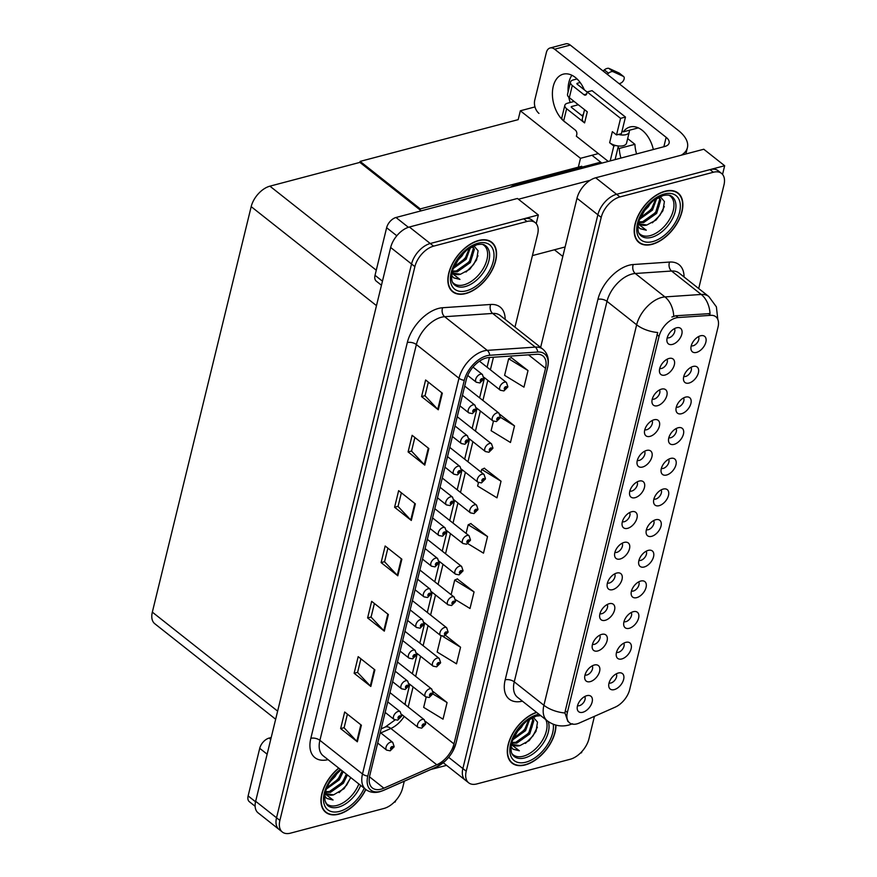<?xml version="1.0" encoding="UTF-8"?>
<svg xmlns="http://www.w3.org/2000/svg" width="877" height="877" viewBox="0 0 877 877"><rect width="100%" height="100%" fill="white"/><g stroke="black" fill="none" stroke-linecap="round" stroke-linejoin="round"><path stroke-width="1.32" d="M646.415 529.697A5.909 3.464 128.3 0 0 648.289 529.708A5.909 3.464 128.3 0 0 653.014 525.729A5.909 3.464 128.3 0 0 653.617 520.576M651.655 536.329A9.855 5.777 128.3 0 0 660.765 526.989A9.855 5.777 128.3 0 0 657.213 519.513A9.855 5.777 128.3 0 0 655.711 519.732A9.855 5.777 128.3 0 0 646.206 533.446A9.855 5.777 128.3 0 0 651.655 536.329M653.891 499.035A5.909 3.464 128.3 0 0 655.766 499.057A5.909 3.464 128.3 0 0 660.48 495.077A5.909 3.464 128.3 0 0 661.094 489.925M659.131 505.678A9.855 5.777 128.3 0 0 668.23 496.338A9.855 5.777 128.3 0 0 664.689 488.851A9.855 5.777 128.3 0 0 663.176 489.081A9.855 5.777 128.3 0 0 653.683 502.784A9.855 5.777 128.3 0 0 659.131 505.678M661.368 468.384A5.909 3.464 128.3 0 0 663.242 468.406A5.909 3.464 128.3 0 0 667.956 464.426A5.909 3.464 128.3 0 0 668.57 459.274M666.608 475.016A9.855 5.777 128.3 0 0 675.707 465.676A9.855 5.777 128.3 0 0 672.166 458.2A9.855 5.777 128.3 0 0 670.653 458.419A9.855 5.777 128.3 0 0 661.159 472.133A9.855 5.777 128.3 0 0 666.608 475.016M592.479 644.332A5.909 3.464 128.3 0 0 594.354 644.343A5.909 3.464 128.3 0 0 599.079 640.363A5.909 3.464 128.3 0 0 599.682 635.211M597.73 650.964A9.855 5.777 128.3 0 0 606.829 641.624A9.855 5.777 128.3 0 0 603.288 634.148A9.855 5.777 128.3 0 0 601.775 634.367A9.855 5.777 128.3 0 0 592.271 648.07A9.855 5.777 128.3 0 0 597.73 650.964M614.909 552.357A5.909 3.464 128.3 0 0 616.783 552.378A5.909 3.464 128.3 0 0 621.497 548.399A5.909 3.464 128.3 0 0 622.1 543.247M620.149 559A9.855 5.777 128.3 0 0 629.247 549.66A9.855 5.777 128.3 0 0 625.707 542.172A9.855 5.777 128.3 0 0 624.194 542.403A9.855 5.777 128.3 0 0 614.689 556.106A9.855 5.777 128.3 0 0 620.149 559M609.055 682.975A5.909 3.464 128.3 0 0 610.929 682.997A5.909 3.464 128.3 0 0 615.643 679.017A5.909 3.464 128.3 0 0 616.257 673.854M614.295 689.607A9.855 5.777 128.3 0 0 623.394 680.267A9.855 5.777 128.3 0 0 619.853 672.791A9.855 5.777 128.3 0 0 618.34 673.01A9.855 5.777 128.3 0 0 608.846 686.724A9.855 5.777 128.3 0 0 614.295 689.607M607.432 583.019A5.909 3.464 128.3 0 0 609.307 583.03A5.909 3.464 128.3 0 0 614.021 579.05A5.909 3.464 128.3 0 0 614.634 573.898M612.672 589.651A9.855 5.777 128.3 0 0 621.771 580.311A9.855 5.777 128.3 0 0 618.23 572.834A9.855 5.777 128.3 0 0 616.717 573.054A9.855 5.777 128.3 0 0 607.224 586.768A9.855 5.777 128.3 0 0 612.672 589.651M585.014 674.983A5.909 3.464 128.3 0 0 586.888 675.005A5.909 3.464 128.3 0 0 591.602 671.026A5.909 3.464 128.3 0 0 592.216 665.873M590.254 681.626A9.855 5.777 128.3 0 0 599.353 672.275A9.855 5.777 128.3 0 0 595.812 664.799A9.855 5.777 128.3 0 0 594.299 665.018A9.855 5.777 128.3 0 0 584.806 678.732A9.855 5.777 128.3 0 0 590.254 681.626M683.786 376.419A5.909 3.464 128.3 0 0 685.661 376.43A5.909 3.464 128.3 0 0 690.374 372.451A5.909 3.464 128.3 0 0 690.988 367.299M689.026 383.052A9.855 5.777 128.3 0 0 698.125 373.712A9.855 5.777 128.3 0 0 694.584 366.235A9.855 5.777 128.3 0 0 693.071 366.454A9.855 5.777 128.3 0 0 683.578 380.169A9.855 5.777 128.3 0 0 689.026 383.052M644.792 429.741A5.909 3.464 128.3 0 0 646.667 429.752A5.909 3.464 128.3 0 0 651.392 425.773A5.909 3.464 128.3 0 0 651.995 420.62M650.032 436.373A9.855 5.777 128.3 0 0 659.142 427.033A9.855 5.777 128.3 0 0 655.59 419.557A9.855 5.777 128.3 0 0 654.089 419.776A9.855 5.777 128.3 0 0 644.584 433.49A9.855 5.777 128.3 0 0 650.032 436.373M623.996 621.661A5.909 3.464 128.3 0 0 625.871 621.683A5.909 3.464 128.3 0 0 630.596 617.704A5.909 3.464 128.3 0 0 631.199 612.552M629.237 628.305A9.855 5.777 128.3 0 0 638.346 618.965A9.855 5.777 128.3 0 0 634.795 611.477A9.855 5.777 128.3 0 0 633.282 611.697A9.855 5.777 128.3 0 0 623.788 625.411A9.855 5.777 128.3 0 0 629.237 628.305M659.745 368.428A5.909 3.464 128.3 0 0 661.62 368.439A5.909 3.464 128.3 0 0 666.334 364.459A5.909 3.464 128.3 0 0 666.948 359.307M664.985 375.06A9.855 5.777 128.3 0 0 674.084 365.72A9.855 5.777 128.3 0 0 670.543 358.244A9.855 5.777 128.3 0 0 669.03 358.463A9.855 5.777 128.3 0 0 659.537 372.177A9.855 5.777 128.3 0 0 664.985 375.06M599.956 613.67A5.909 3.464 128.3 0 0 601.83 613.692A5.909 3.464 128.3 0 0 606.555 609.712A5.909 3.464 128.3 0 0 607.158 604.56M605.196 620.313A9.855 5.777 128.3 0 0 614.295 610.973A9.855 5.777 128.3 0 0 610.754 603.486A9.855 5.777 128.3 0 0 609.241 603.705A9.855 5.777 128.3 0 0 599.747 617.419A9.855 5.777 128.3 0 0 605.196 620.313M637.327 460.392A5.909 3.464 128.3 0 0 639.201 460.414A5.909 3.464 128.3 0 0 643.915 456.435A5.909 3.464 128.3 0 0 644.529 451.282M642.567 467.035A9.855 5.777 128.3 0 0 651.666 457.695A9.855 5.777 128.3 0 0 648.125 450.208A9.855 5.777 128.3 0 0 646.612 450.427A9.855 5.777 128.3 0 0 637.119 464.141A9.855 5.777 128.3 0 0 642.567 467.035M616.52 652.313A5.909 3.464 128.3 0 0 618.395 652.335A5.909 3.464 128.3 0 0 623.119 648.355A5.909 3.464 128.3 0 0 623.722 643.203M621.771 658.956A9.855 5.777 128.3 0 0 630.87 649.616A9.855 5.777 128.3 0 0 627.329 642.128A9.855 5.777 128.3 0 0 625.816 642.359A9.855 5.777 128.3 0 0 616.312 656.062A9.855 5.777 128.3 0 0 621.771 658.956M622.374 521.705A5.909 3.464 128.3 0 0 624.249 521.727A5.909 3.464 128.3 0 0 628.973 517.748A5.909 3.464 128.3 0 0 629.576 512.596M627.614 528.338A9.855 5.777 128.3 0 0 636.724 518.998A9.855 5.777 128.3 0 0 633.172 511.521A9.855 5.777 128.3 0 0 631.659 511.74A9.855 5.777 128.3 0 0 622.166 525.455A9.855 5.777 128.3 0 0 627.614 528.338M638.949 560.348A5.909 3.464 128.3 0 0 640.824 560.37A5.909 3.464 128.3 0 0 645.538 556.391A5.909 3.464 128.3 0 0 646.152 551.238M644.189 566.991A9.855 5.777 128.3 0 0 653.288 557.651A9.855 5.777 128.3 0 0 649.747 550.164A9.855 5.777 128.3 0 0 648.235 550.383A9.855 5.777 128.3 0 0 638.741 564.097A9.855 5.777 128.3 0 0 644.189 566.991M629.85 491.043A5.909 3.464 128.3 0 0 631.725 491.065A5.909 3.464 128.3 0 0 636.439 487.086A5.909 3.464 128.3 0 0 637.053 481.933M635.091 497.687A9.855 5.777 128.3 0 0 644.189 488.346A9.855 5.777 128.3 0 0 640.648 480.859A9.855 5.777 128.3 0 0 639.136 481.089A9.855 5.777 128.3 0 0 629.642 494.792A9.855 5.777 128.3 0 0 635.091 497.687M652.269 399.079A5.909 3.464 128.3 0 0 654.143 399.101A5.909 3.464 128.3 0 0 658.857 395.121A5.909 3.464 128.3 0 0 659.471 389.969M657.509 405.722A9.855 5.777 128.3 0 0 666.608 396.382A9.855 5.777 128.3 0 0 663.067 388.895A9.855 5.777 128.3 0 0 661.554 389.114A9.855 5.777 128.3 0 0 652.06 402.828A9.855 5.777 128.3 0 0 657.509 405.722M631.473 591.01A5.909 3.464 128.3 0 0 633.347 591.021A5.909 3.464 128.3 0 0 638.061 587.042A5.909 3.464 128.3 0 0 638.675 581.889M636.713 597.643A9.855 5.777 128.3 0 0 645.812 588.303A9.855 5.777 128.3 0 0 642.271 580.826A9.855 5.777 128.3 0 0 640.758 581.045A9.855 5.777 128.3 0 0 631.265 594.749A9.855 5.777 128.3 0 0 636.713 597.643M667.211 337.766A5.909 3.464 128.3 0 0 669.085 337.788A5.909 3.464 128.3 0 0 673.81 333.808A5.909 3.464 128.3 0 0 674.413 328.656M672.462 344.409A9.855 5.777 128.3 0 0 681.561 335.069A9.855 5.777 128.3 0 0 678.02 327.581A9.855 5.777 128.3 0 0 676.507 327.812A9.855 5.777 128.3 0 0 667.002 341.515A9.855 5.777 128.3 0 0 672.462 344.409M668.833 437.722A5.909 3.464 128.3 0 0 670.708 437.744A5.909 3.464 128.3 0 0 675.433 433.764A5.909 3.464 128.3 0 0 676.035 428.612M674.073 444.365A9.855 5.777 128.3 0 0 683.183 435.025A9.855 5.777 128.3 0 0 679.631 427.537A9.855 5.777 128.3 0 0 678.129 427.768A9.855 5.777 128.3 0 0 668.625 441.471A9.855 5.777 128.3 0 0 674.073 444.365M676.31 407.071A5.909 3.464 128.3 0 0 678.184 407.092A5.909 3.464 128.3 0 0 682.909 403.113A5.909 3.464 128.3 0 0 683.512 397.961M681.55 413.714A9.855 5.777 128.3 0 0 690.648 404.374A9.855 5.777 128.3 0 0 687.108 396.886A9.855 5.777 128.3 0 0 685.595 397.106A9.855 5.777 128.3 0 0 676.101 410.82A9.855 5.777 128.3 0 0 681.55 413.714M577.537 705.634A5.909 3.464 128.3 0 0 579.412 705.656A5.909 3.464 128.3 0 0 584.137 701.677A5.909 3.464 128.3 0 0 584.74 696.524M582.777 712.277A9.855 5.777 128.3 0 0 591.876 702.937A9.855 5.777 128.3 0 0 588.335 695.45A9.855 5.777 128.3 0 0 586.823 695.68A9.855 5.777 128.3 0 0 577.329 709.383A9.855 5.777 128.3 0 0 582.777 712.277M691.251 345.757A5.909 3.464 128.3 0 0 693.126 345.779A5.909 3.464 128.3 0 0 697.851 341.8A5.909 3.464 128.3 0 0 698.454 336.647M696.502 352.401A9.855 5.777 128.3 0 0 705.601 343.06A9.855 5.777 128.3 0 0 702.06 335.573A9.855 5.777 128.3 0 0 700.548 335.792A9.855 5.777 128.3 0 0 691.043 349.506A9.855 5.777 128.3 0 0 696.502 352.401M576.934 723.865A17.737 10.403 128.3 0 0 579.28 723.032L615.183 707.158A17.737 10.403 128.3 0 0 629.675 689.563L718.022 327.165A17.737 10.403 128.3 0 0 715.818 316.729A17.737 10.403 128.3 0 0 710.699 315.336L678.129 317.551A17.737 10.403 128.3 0 0 659.044 336.351L567.375 712.409A17.737 10.403 128.3 0 0 569.579 722.845A17.737 10.403 128.3 0 0 576.934 723.865M510.326 187.294A19.711 11.554 -51.7 0 1 516.367 184.466L600.723 162.179M580.464 753.036L581.572 752.74L581.846 751.6M722.549 174.413L724.665 165.742L616.586 194.288A19.711 11.554 128.3 0 0 597.873 214.766L462.87 768.57A19.711 11.554 128.3 0 0 465.314 780.157A19.711 11.554 128.3 0 1 462.87 768.57L597.873 214.766A19.711 11.554 128.3 0 1 616.586 194.288L709.997 169.623A19.711 11.554 128.3 0 1 718.164 170.752L721.508 173.394A19.711 11.554 128.3 0 0 713.33 172.254L619.929 196.93A19.711 11.554 128.3 0 0 601.205 217.408L466.213 771.201A19.711 11.554 128.3 0 0 468.658 782.799A19.711 11.554 128.3 0 0 476.836 783.928L570.236 759.252A19.711 11.554 128.3 0 0 588.96 738.774L594.431 716.334M443.378 762.617A19.711 11.554 128.3 0 0 444.431 763.659L468.658 782.799M724.665 165.742L703.782 149.243L595.702 177.79A19.711 11.554 128.3 0 0 576.989 198.268L540.627 347.424M578.086 168.154L580.486 158.309L598.355 153.585M420.028 209.91L420.269 208.912L360.129 161.401L518.186 119.645L520.346 110.787L534.981 106.917M520.346 110.787L580.486 158.309M360.129 161.401L359.888 162.388L421.201 210.831M581.506 167.255L581.758 166.257L420.269 208.912M514.974 327.154L537.634 234.203A19.711 11.554 128.3 0 0 535.178 222.615L531.846 219.974A19.711 11.554 128.3 0 0 523.668 218.833L430.256 243.51A19.711 11.554 128.3 0 0 411.543 263.988L276.54 817.781A19.711 11.554 128.3 0 0 278.996 829.379A19.711 11.554 128.3 0 1 276.54 817.781L411.543 263.988A19.711 11.554 128.3 0 1 430.256 243.51L538.335 214.964L517.452 198.465L409.373 227.011A19.711 11.554 128.3 0 0 390.66 247.489L255.656 801.282A19.711 11.554 128.3 0 0 258.112 812.88L282.328 832.021A19.711 11.554 128.3 0 0 290.506 833.15L383.918 808.473A19.711 11.554 128.3 0 0 402.631 787.995L404.286 781.221M394.135 802.258L395.242 801.962L395.527 800.822M536.22 223.635L538.335 214.964M275.663 719.239L154.79 623.733A19.711 11.554 -51.7 0 1 152.335 612.135L251.184 206.643A19.711 11.554 -51.7 0 1 269.908 186.165L359.888 162.388M536.516 712.31A31.539 18.494 128.3 0 0 511.094 736.527A31.539 18.494 128.3 0 0 512.08 763.143A31.539 18.494 128.3 0 0 525.159 764.952A31.539 18.494 128.3 0 0 555.974 725.136M652.06 244.354A31.539 18.494 128.3 0 0 678.623 220.576A31.539 18.494 128.3 0 0 678.096 193.05A31.539 18.494 128.3 0 0 665.007 191.23A31.539 18.494 128.3 0 0 638.445 215.008A31.539 18.494 128.3 0 0 638.982 242.545A31.539 18.494 128.3 0 0 652.06 244.354M567.879 721.497L564.974 713.001L565.292 710.765L657.728 332.515A22.999 11.467 -166.3 0 1 636.658 324.786A26.288 15.413 -51.7 0 1 661.609 297.489A26.288 15.413 -51.7 0 1 664.93 296.919L701.216 294.453A26.288 15.413 -51.7 0 1 708.802 296.525L679.149 273.098A26.288 15.413 128.3 0 0 671.563 271.026L635.277 273.492A26.288 15.413 128.3 0 0 631.955 274.052A26.288 15.413 128.3 0 0 607.005 301.359L514.251 681.846A26.288 15.413 128.3 0 0 517.518 697.303L547.171 720.73A26.288 15.413 -51.7 0 1 543.904 705.272A22.999 11.467 13.7 0 0 564.974 713.001M671.892 317.025L675.849 315.753L710.03 313.604A22.999 16.455 -93.9 0 0 701.216 294.453L671.563 271.026A6.567 4.703 86.1 0 1 669.568 262.059A32.855 19.261 -51.7 0 1 684.038 276.968M698.706 288.555L723.963 184.981A19.711 11.554 128.3 0 0 721.508 173.394M338.719 768.077A31.539 18.494 128.3 0 0 325.751 812.354A31.539 18.494 128.3 0 0 338.829 814.174A31.539 18.494 128.3 0 0 365.83 789.497M465.731 293.576A31.539 18.494 128.3 0 0 492.293 269.798A31.539 18.494 128.3 0 0 491.767 242.271A31.539 18.494 128.3 0 0 478.689 240.451A31.539 18.494 128.3 0 0 452.126 264.229A31.539 18.494 128.3 0 0 452.653 291.767A31.539 18.494 128.3 0 0 465.731 293.576M381.089 789.168A21.026 12.333 -51.7 0 1 372.363 787.963A21.026 12.333 -51.7 0 1 369.754 775.597L466.224 379.829A21.026 12.333 -51.7 0 1 488.851 357.542L536.856 354.286A21.026 12.333 -51.7 0 1 542.929 355.941A21.026 12.333 -51.7 0 1 545.538 368.307L453.979 743.926A21.026 12.333 -51.7 0 1 436.79 764.777L383.874 788.182A21.026 12.333 -51.7 0 1 381.089 789.168M380.541 791.383A23.657 13.868 128.3 0 0 383.677 790.265L436.603 766.871A23.657 13.868 128.3 0 0 444.99 761.214A23.657 13.868 128.3 0 0 452.664 751.501A23.657 13.868 128.3 0 0 455.93 743.411L547.5 367.792A23.657 13.868 128.3 0 0 537.733 352.017L489.717 355.273A23.657 13.868 128.3 0 0 464.273 380.355L367.792 776.112A23.657 13.868 128.3 0 0 380.541 791.383M442.326 393.192L425.619 379.982L421.574 396.59L438.281 409.789L442.326 393.192M428.349 382.142L425.027 395.768L437.755 409.318A5.262 2.62 13.7 0 0 438.281 409.789M425.049 395.67L421.574 396.59M428.842 448.52L412.135 435.321L408.09 451.918L424.786 465.128L428.842 448.52M414.865 437.48L411.543 451.096L424.271 464.646A5.262 2.62 13.7 0 0 424.786 465.128M411.565 451.008L408.09 451.918M415.347 503.858L398.64 490.66L394.595 507.257L411.302 520.456L415.347 503.858M401.37 492.819L398.048 506.435L410.776 519.984A5.262 2.62 13.7 0 0 411.302 520.456M398.07 506.336L394.595 507.257M361.39 725.202L344.683 712.003L340.638 728.601L357.345 741.799L361.39 725.202M347.413 714.152L344.091 727.778L356.818 741.328A5.262 2.62 13.7 0 0 357.345 741.799M344.124 727.68L340.638 728.601M374.885 669.864L358.178 656.665L354.133 673.262L370.828 686.461L374.885 669.864M360.907 658.824L357.586 672.44L370.313 685.989A5.262 2.62 13.7 0 0 370.828 686.461M357.608 672.341L354.133 673.262M388.368 614.525L371.662 601.326L367.616 617.934L384.323 631.133L388.368 614.525M374.391 603.486L371.07 617.101L383.797 630.651A5.262 2.62 13.7 0 0 384.323 631.133M371.103 617.013L367.616 617.934M401.863 559.197L385.156 545.998L381.111 562.596L397.807 575.794L401.863 559.197M387.886 548.147L384.565 561.773L397.292 575.323A5.262 2.62 13.7 0 0 397.807 575.794M384.586 561.675L381.111 562.596M535.178 222.615A19.711 11.554 128.3 0 0 527.011 221.475L433.6 246.152A19.711 11.554 128.3 0 0 414.887 266.63L279.884 820.423A19.711 11.554 128.3 0 0 282.328 832.021M493.422 421.256L491.12 430.695L510.469 442.49L514.514 425.893L500.043 414.448M528.009 370.554L508.66 358.759L504.604 375.356L523.964 387.152L528.009 370.554L511.247 357.586M455.612 599.725L470.006 608.495L474.051 591.898L457.29 578.93M441.109 635.847L437.163 652.028L456.511 663.834L460.557 647.226L445.669 635.463M426.167 697.16L423.668 707.366L443.028 719.162L447.073 702.565L433.183 691.591M478.469 482.569L477.625 486.022L496.985 497.829L501.03 481.221L484.268 468.252M467.869 543.63L483.49 553.157L487.535 536.56L470.774 523.591M487.535 536.56L468.186 524.764L466.082 533.402M468.186 524.764L471.004 523.492M474.051 591.898L454.703 580.092L451.14 594.716M454.703 580.092L457.509 578.831M460.557 647.226L442.655 636.307M447.073 702.565L432.92 693.937M501.03 481.221L481.681 469.425L481.024 472.089M481.681 469.425L484.488 468.154M514.514 425.893L500.394 417.277A3.289 1.732 -168.3 0 1 499.254 418.296A1.644 0.965 128.3 0 0 498.355 417.299A1.644 0.965 128.3 0 0 496.799 418.998A1.644 0.965 128.3 0 0 497.687 420.061A1.644 0.965 128.3 0 0 499.232 418.417L497.61 419.195L498.158 418.121L499.254 418.296M508.66 358.759L511.466 357.487M483.896 377.242L500.35 390.243A4.933 2.894 -51.7 0 1 500.263 385.935A4.933 2.894 -51.7 0 1 504.418 382.219A4.933 2.894 -51.7 0 1 506.457 382.504L507.86 386.658A3.289 1.732 -168.3 0 1 506.731 387.645A1.644 0.965 128.3 0 0 505.832 386.636A1.644 0.965 128.3 0 0 504.275 388.347A1.644 0.965 128.3 0 0 505.152 389.41A1.644 0.965 128.3 0 0 506.698 387.766L505.086 388.544L505.634 387.47L506.731 387.645M506.698 387.766A3.289 1.546 15.6 0 0 507.772 386.998A3.289 1.546 15.6 0 0 507.805 386.834M467.726 375.466L476.31 382.251A4.933 2.894 -51.7 0 1 476.222 377.943A4.933 2.894 -51.7 0 1 480.377 374.238A4.933 2.894 -51.7 0 1 482.416 374.512L483.819 378.667A3.289 1.732 -168.3 0 1 482.69 379.653A1.644 0.965 128.3 0 0 481.791 378.645A1.644 0.965 128.3 0 0 480.234 380.355A1.644 0.965 128.3 0 0 481.111 381.418A1.644 0.965 128.3 0 0 482.657 379.774L481.045 380.552L481.583 379.478L482.69 379.653M482.657 379.774A3.289 1.546 15.6 0 0 483.731 379.007A3.289 1.546 15.6 0 0 483.764 378.842M413.286 204.582L414.404 204.286M267.134 754.187L259.724 748.333L248.125 795.921L255.547 801.786M430.673 769.546L446.579 765.347M255.13 806.281L249.342 801.71A9.855 5.777 -51.7 0 1 248.125 795.921M259.724 748.333A9.855 5.777 -51.7 0 1 269.075 738.094L270.741 739.399M271.201 737.535L269.075 738.094M568.11 91.899A26.288 16.773 75.2 0 1 568.888 82.252A26.288 16.773 75.2 0 1 571.892 75.258M566.191 122.901A26.288 16.773 75.2 0 1 553.244 86.384A26.288 16.773 75.2 0 1 563.231 74.172A26.288 16.773 75.2 0 1 584.29 89.805M622.089 130.892L623.306 131.857L638.335 127.878M620.949 158.068A26.288 16.773 75.2 0 1 619.261 148.454L618.044 147.489M619.261 148.454L634.915 144.321L627.658 138.588M396.81 235.77L386.625 227.735L375.027 275.323L382.449 281.177M532.416 255.602L565.117 246.963M518.439 199.243L590.166 180.289M636.592 153.935A26.288 16.773 75.2 0 1 634.915 144.321M570.203 102.499A26.288 16.773 75.2 0 1 568.789 97.194M554.637 49.211A9.855 6.292 -104.8 0 0 550.098 47.983L565.742 43.85A9.855 6.292 75.2 0 1 570.28 45.078L554.637 49.211L666.147 137.327A13.144 6.556 -166.3 0 1 669.129 143.017A13.144 6.556 -166.3 0 1 664.722 146.503L395.987 217.496L408.397 227.307M681.319 155.174A39.421 19.667 13.7 0 0 687.415 147.643A39.421 19.667 13.7 0 0 678.458 130.552L570.28 45.078M550.098 47.983A9.855 6.292 -104.8 0 0 546.349 52.565L534.751 100.153A9.855 6.292 -104.8 0 0 538.982 113.407M623.306 131.857A26.288 16.773 75.2 0 1 630.059 126.979A26.288 16.773 75.2 0 1 653.343 149.518M591.975 155.273L601.885 163.1M381.462 285.233L376.255 281.122A9.855 5.777 -51.7 0 1 375.027 275.323M386.625 227.735A9.855 5.777 -51.7 0 1 395.987 217.496M499.232 418.417A3.289 1.546 15.6 0 0 500.307 417.649A3.289 1.546 15.6 0 0 500.328 417.496M468.943 438.544L485.409 451.556A4.933 2.894 -51.7 0 1 485.321 447.248A4.933 2.894 -51.7 0 1 489.476 443.532A4.933 2.894 -51.7 0 1 491.515 443.817L492.918 447.972A3.289 1.732 -168.3 0 1 491.789 448.947A1.644 0.965 128.3 0 0 490.89 447.95A1.644 0.965 128.3 0 0 489.322 449.66A1.644 0.965 128.3 0 0 490.21 450.723A1.644 0.965 128.3 0 0 491.756 449.068L490.144 449.846L490.682 448.783L491.789 448.947M491.756 449.068A3.289 1.546 15.6 0 0 492.83 448.311A3.289 1.546 15.6 0 0 492.852 448.147M461.477 469.206L477.932 482.207A4.933 2.894 -51.7 0 1 477.844 477.91A4.933 2.894 -51.7 0 1 481.999 474.194A4.933 2.894 -51.7 0 1 484.038 474.479L485.441 478.623A3.289 1.732 -168.3 0 1 484.312 479.609A1.644 0.965 128.3 0 0 483.413 478.612A1.644 0.965 128.3 0 0 481.857 480.311A1.644 0.965 128.3 0 0 482.734 481.374A1.644 0.965 128.3 0 0 484.279 479.73L482.668 480.508L483.205 479.434L484.312 479.609M484.279 479.73A3.289 1.546 15.6 0 0 485.354 478.963A3.289 1.546 15.6 0 0 485.387 478.798M459.888 405.832L468.833 412.903A4.933 2.894 -51.7 0 1 468.757 408.605A4.933 2.894 -51.7 0 1 472.9 404.889A4.933 2.894 -51.7 0 1 474.95 405.174L476.343 409.318A3.289 1.732 -168.3 0 1 475.213 410.304A1.644 0.965 128.3 0 0 474.314 409.307A1.644 0.965 128.3 0 0 472.758 411.017A1.644 0.965 128.3 0 0 473.646 412.069A1.644 0.965 128.3 0 0 475.191 410.425L473.569 411.203L474.117 410.14L475.213 410.304M475.191 410.425A3.289 1.546 15.6 0 0 476.266 409.658A3.289 1.546 15.6 0 0 476.288 409.504M452.411 436.494L461.368 443.565A4.933 2.894 -51.7 0 1 461.28 439.256A4.933 2.894 -51.7 0 1 465.435 435.54A4.933 2.894 -51.7 0 1 467.474 435.825L468.877 439.98A3.289 1.732 -168.3 0 1 467.748 440.967A1.644 0.965 128.3 0 0 466.849 439.958A1.644 0.965 128.3 0 0 465.281 441.668A1.644 0.965 128.3 0 0 466.169 442.732A1.644 0.965 128.3 0 0 467.715 441.087L466.104 441.865L466.641 440.791L467.748 440.967M467.715 441.087A3.289 1.546 15.6 0 0 468.789 440.32A3.289 1.546 15.6 0 0 468.811 440.155M444.946 467.145L453.891 474.216A4.933 2.894 -51.7 0 1 453.804 469.919A4.933 2.894 -51.7 0 1 457.958 466.202A4.933 2.894 -51.7 0 1 459.997 466.487L461.401 470.631A3.289 1.732 -168.3 0 1 460.272 471.618A1.644 0.965 128.3 0 0 459.373 470.62A1.644 0.965 128.3 0 0 457.816 472.319A1.644 0.965 128.3 0 0 458.693 473.383A1.644 0.965 128.3 0 0 460.239 471.738L458.627 472.517L459.164 471.442L460.272 471.618M460.239 471.738A3.289 1.546 15.6 0 0 461.313 470.971A3.289 1.546 15.6 0 0 461.346 470.806M437.47 497.807L446.415 504.878A4.933 2.894 -51.7 0 1 446.338 500.57A4.933 2.894 -51.7 0 1 450.482 496.853A4.933 2.894 -51.7 0 1 452.532 497.138L453.924 501.293A3.289 1.732 -168.3 0 1 452.795 502.269A1.644 0.965 128.3 0 0 451.896 501.271A1.644 0.965 128.3 0 0 450.339 502.981A1.644 0.965 128.3 0 0 451.227 504.045A1.644 0.965 128.3 0 0 452.762 502.389L451.151 503.168L451.699 502.104L452.795 502.269M452.762 502.389A3.289 1.546 15.6 0 0 453.847 501.633A3.289 1.546 15.6 0 0 453.869 501.469M618.395 134.455L616.52 134.948L620.576 118.351L625.465 117.058L621.409 133.655L618.395 134.455A9.855 4.911 13.7 0 0 625.948 134.663A9.855 4.911 13.7 0 0 629.258 132.043A9.855 4.911 13.7 0 0 629.105 130.322M615.698 145.516L613.823 146.01L609.647 142.71A9.855 4.911 13.7 0 0 615.698 145.516A9.855 4.911 13.7 0 0 623.251 145.725A9.855 4.911 13.7 0 0 626.562 143.115L629.258 132.043M577.044 78.941L573.152 79.971A7.882 3.936 13.7 0 0 570.51 82.065A7.882 3.936 13.7 0 0 572.297 85.486L569.326 97.654L587.294 111.85L584.586 122.912L566.63 108.726L563.67 120.894L575.356 130.136A3.289 2.094 75.2 0 1 576.77 134.554L576.364 136.22L608.265 161.423M569.326 97.654A7.882 3.936 -166.3 0 1 567.54 94.245L570.51 82.065M619.085 83.633L620.149 83.359A4.199 2.456 -51.7 0 0 623.679 80.191A4.199 2.456 -51.7 0 0 623.613 76.529L619.436 73.229A4.199 2.456 128.3 0 0 619.14 73.043L608.813 68.34A6.567 3.848 128.3 0 0 604.352 69.897L608.528 73.197L607.213 74.26M584.542 109.669L582.35 118.647A9.855 4.911 13.7 0 0 584.586 122.912M582.898 116.422L571.519 107.432A1.315 0.658 -166.3 0 1 571.223 106.862A1.315 0.658 -166.3 0 1 571.661 106.512L571.453 107.378M578.316 104.758L571.661 106.512M563.67 120.894A7.882 3.936 -166.3 0 1 561.872 117.485L564.843 105.306A7.882 3.936 13.7 0 1 567.485 103.212L574.139 101.458M564.843 105.306A7.882 3.936 13.7 0 0 566.63 108.726M609.647 142.71L612.343 131.649L616.52 134.948M615.084 159.614L618.406 145.999M587.13 92.052L577.187 84.192A1.315 0.658 -166.3 0 1 576.891 83.622A1.315 0.658 -166.3 0 1 577.329 83.271L577.121 84.137M625.465 117.058L592.052 90.66L587.162 91.942L586.757 93.609A3.289 2.094 75.2 0 1 585.507 95.133A3.289 2.094 75.2 0 1 583.994 94.727L572.297 85.486M581.495 115.315L583.282 114.832M610.195 160.908L613.823 146.01M620.576 118.351L587.162 91.942M580.168 82.526L577.329 83.271M603.036 70.96L604.352 69.897M608.528 73.197A6.567 3.848 128.3 0 1 612.99 71.64L623.317 76.354A4.199 2.456 -51.7 0 1 623.613 76.529M612.99 71.64L608.813 68.34M614.733 72.374L610.556 69.075M545.735 719.6A24.315 14.251 -51.7 0 1 542.26 740.594A24.315 14.251 -51.7 0 1 523.295 756.226A24.315 14.251 -51.7 0 1 512.025 753.683M555.722 725.06A31.21 18.307 -51.7 0 1 525.224 764.678A31.21 18.307 -51.7 0 1 512.278 762.88A31.21 18.307 -51.7 0 1 511.379 736.384A31.21 18.307 -51.7 0 1 536.735 712.486M533.194 717.167L537.502 722.111L536.022 731.297L529.193 740.616L519.908 745.625L512.881 744.507M523.799 723.448L521.387 727.384L516.147 732.755M529.872 718.866L525.564 730.684L512.694 739.826M528.831 719.524L524.523 729.861L513.177 738.577M531.977 717.726L533.808 720.708L529.741 733.983L516.772 743.148L511.719 743.016M531.802 717.814L532.767 719.874L528.699 733.161L515.731 742.326L511.861 742.479M511.697 743.093A16.433 9.636 128.3 0 0 513.089 744.683A16.433 9.636 128.3 0 0 519.908 745.625M511.379 744.606L519.37 750.789L513.144 749.254L511.269 747.007M519.37 750.789L512.99 749.133M537.393 727.143L532.975 735.913L525.444 743.4M532.098 726.901L528.798 732.613L521.979 739.585M527.921 723.602L524.621 729.313L517.803 736.285M358.857 783.983A24.315 14.251 -51.7 0 1 336.976 805.448A24.315 14.251 -51.7 0 1 325.696 802.904M365.676 789.366A31.21 18.307 -51.7 0 1 338.895 813.9A31.21 18.307 -51.7 0 1 325.948 812.102A31.21 18.307 -51.7 0 1 338.884 768.197M350.767 777.592L344.113 788.653L333.578 794.847L326.562 793.729M337.481 772.659L335.069 776.605L329.818 781.977M343.236 771.639L339.235 779.905L326.365 789.048M342.183 770.817L338.193 779.083L326.847 787.798M347.413 774.939L343.411 783.205L330.443 792.369L325.389 792.238M346.36 774.117L342.37 782.383L329.401 791.547L325.531 791.701M325.378 792.304A16.433 9.636 128.3 0 0 326.77 793.904A16.433 9.636 128.3 0 0 333.578 794.847M325.049 793.828L333.052 800.01L326.825 798.476L324.95 796.217M333.052 800.01L326.672 798.355M350.69 777.537L346.645 785.134L339.125 792.622M345.779 776.123L342.468 781.835L335.65 788.807M341.602 772.823L338.292 778.535L331.473 785.507M668.877 195.187A24.315 14.251 -51.7 0 1 671.267 216.093A24.315 14.251 -51.7 0 1 650.208 235.628A24.315 14.251 -51.7 0 1 638.938 233.085M652.126 244.08A31.21 18.307 -51.7 0 1 639.19 242.282A31.21 18.307 -51.7 0 1 638.664 215.04A31.21 18.307 -51.7 0 1 664.941 191.515A31.21 18.307 -51.7 0 1 677.888 193.302A31.21 18.307 -51.7 0 1 678.414 220.555A31.21 18.307 -51.7 0 1 652.126 244.08M660.107 196.569L664.415 201.513L662.924 210.699L656.095 220.028L646.809 225.027L639.793 223.909M650.712 202.85L648.3 206.786L643.049 212.157M656.774 198.268L652.477 210.096L639.596 219.239M655.733 198.926L651.425 209.263L640.078 217.978M658.879 197.128L660.721 200.109L656.654 213.396L643.674 222.55L638.62 222.429M658.715 197.215L659.679 199.287L655.601 212.563L642.633 221.728L638.763 221.881M638.609 222.495A16.433 9.636 128.3 0 0 640.002 224.084A16.433 9.636 128.3 0 0 646.809 225.027M638.281 224.008L646.283 230.202L640.057 228.667L638.182 226.409M646.283 230.202L639.903 228.535M664.306 206.555L659.888 215.314L652.356 222.802M659.011 206.303L655.711 212.015L648.892 218.987M654.834 203.004L651.534 208.715L644.716 215.687M482.547 244.409A24.315 14.251 -51.7 0 1 484.937 265.314A24.315 14.251 -51.7 0 1 463.878 284.85A24.315 14.251 -51.7 0 1 452.609 282.306M465.808 293.302A31.21 18.307 -51.7 0 1 452.861 291.504A31.21 18.307 -51.7 0 1 452.335 264.262A31.21 18.307 -51.7 0 1 478.623 240.736A31.21 18.307 -51.7 0 1 491.558 242.523A31.21 18.307 -51.7 0 1 492.085 269.776A31.21 18.307 -51.7 0 1 465.808 293.302M473.777 245.79L478.086 250.734L476.606 259.921L469.776 269.25L460.491 274.249L453.464 273.131M464.382 252.072L461.971 256.007L456.731 261.379M470.456 247.489L466.147 259.307L453.277 268.45M469.403 248.147L465.106 258.485L453.76 267.2M472.55 246.349L474.391 249.331L470.324 262.607L457.355 271.771L452.302 271.64M472.385 246.437L473.35 248.498L469.283 261.784L456.314 270.949L452.433 271.103M452.28 271.717A16.433 9.636 128.3 0 0 453.672 273.306A16.433 9.636 128.3 0 0 460.491 274.249M451.962 273.229L459.954 279.412L453.727 277.877L451.852 275.63M459.954 279.412L453.573 277.757M477.976 255.766L473.558 264.536L466.027 272.023M472.681 255.525L469.381 261.236L462.563 268.209M468.504 252.225L465.205 257.937L458.386 264.909M454.001 499.857L470.456 512.859A4.933 2.894 -51.7 0 1 470.379 508.561A4.933 2.894 -51.7 0 1 474.523 504.845A4.933 2.894 -51.7 0 1 476.573 505.13L477.965 509.285A3.289 1.732 -168.3 0 1 476.836 510.261A1.644 0.965 128.3 0 0 475.937 509.263A1.644 0.965 128.3 0 0 474.38 510.973A1.644 0.965 128.3 0 0 475.268 512.025A1.644 0.965 128.3 0 0 476.814 510.381L475.191 511.159L475.74 510.096L476.836 510.261M476.814 510.381A3.289 1.546 15.6 0 0 477.888 509.614A3.289 1.546 15.6 0 0 477.91 509.46M446.525 530.519L462.99 543.521A4.933 2.894 -51.7 0 1 462.903 539.212A4.933 2.894 -51.7 0 1 467.057 535.507A4.933 2.894 -51.7 0 1 469.096 535.781L470.489 539.936A3.289 1.732 -168.3 0 1 469.359 540.923A1.644 0.965 128.3 0 0 468.461 539.914A1.644 0.965 128.3 0 0 466.904 541.624A1.644 0.965 128.3 0 0 467.792 542.688A1.644 0.965 128.3 0 0 469.338 541.043L467.726 541.822L468.263 540.747L469.359 540.923M469.338 541.043A3.289 1.546 15.6 0 0 470.412 540.276A3.289 1.546 15.6 0 0 470.434 540.111M439.059 561.17L455.514 574.172A4.933 2.894 -51.7 0 1 455.426 569.875A4.933 2.894 -51.7 0 1 459.581 566.158A4.933 2.894 -51.7 0 1 461.62 566.443L463.023 570.587A3.289 1.732 -168.3 0 1 461.894 571.574A1.644 0.965 128.3 0 0 460.995 570.576A1.644 0.965 128.3 0 0 459.438 572.286A1.644 0.965 128.3 0 0 460.315 573.339A1.644 0.965 128.3 0 0 461.861 571.694L460.25 572.473L460.787 571.409L461.894 571.574M461.861 571.694A3.289 1.546 15.6 0 0 462.935 570.927A3.289 1.546 15.6 0 0 462.968 570.774M429.993 528.458L438.938 535.529A4.933 2.894 -51.7 0 1 438.862 531.232A4.933 2.894 -51.7 0 1 443.006 527.515A4.933 2.894 -51.7 0 1 445.056 527.801L446.448 531.944A3.289 1.732 -168.3 0 1 445.319 532.931A1.644 0.965 128.3 0 0 444.42 531.933A1.644 0.965 128.3 0 0 442.863 533.633A1.644 0.965 128.3 0 0 443.751 534.696A1.644 0.965 128.3 0 0 445.297 533.052L443.685 533.83L444.222 532.756L445.319 532.931M445.297 533.052A3.289 1.546 15.6 0 0 446.371 532.284A3.289 1.546 15.6 0 0 446.393 532.12M422.528 559.12L431.473 566.18A4.933 2.894 -51.7 0 1 431.385 561.883A4.933 2.894 -51.7 0 1 435.54 558.167A4.933 2.894 -51.7 0 1 437.579 558.452L438.982 562.606A3.289 1.732 -168.3 0 1 437.853 563.582A1.644 0.965 128.3 0 0 436.954 562.585A1.644 0.965 128.3 0 0 435.387 564.295A1.644 0.965 128.3 0 0 436.275 565.347A1.644 0.965 128.3 0 0 437.82 563.703L436.209 564.481L436.746 563.418L437.853 563.582M437.82 563.703A3.289 1.546 15.6 0 0 438.895 562.935A3.289 1.546 15.6 0 0 438.928 562.782M415.051 589.772L423.997 596.842A4.933 2.894 -51.7 0 1 423.92 592.534A4.933 2.894 -51.7 0 1 428.064 588.829A4.933 2.894 -51.7 0 1 430.114 589.103L431.506 593.258A3.289 1.732 -168.3 0 1 430.377 594.244A1.644 0.965 128.3 0 0 429.478 593.236A1.644 0.965 128.3 0 0 427.921 594.946A1.644 0.965 128.3 0 0 428.809 596.009A1.644 0.965 128.3 0 0 430.344 594.365L428.732 595.143L429.281 594.069L430.377 594.244M430.344 594.365A3.289 1.546 15.6 0 0 431.429 593.597A3.289 1.546 15.6 0 0 431.451 593.433M431.583 591.832L448.037 604.834A4.933 2.894 -51.7 0 1 447.961 600.526A4.933 2.894 -51.7 0 1 452.104 596.809A4.933 2.894 -51.7 0 1 454.154 597.094L455.547 601.249A3.289 1.732 -168.3 0 1 454.418 602.236A1.644 0.965 128.3 0 0 453.519 601.227A1.644 0.965 128.3 0 0 451.962 602.938A1.644 0.965 128.3 0 0 452.85 604.001A1.644 0.965 128.3 0 0 454.385 602.356L452.773 603.135L453.321 602.061L454.418 602.236M454.385 602.356A3.289 1.546 15.6 0 0 455.47 601.589A3.289 1.546 15.6 0 0 455.492 601.425M424.106 622.484L440.561 635.485A4.933 2.894 -51.7 0 1 440.484 631.188A4.933 2.894 -51.7 0 1 444.628 627.472A4.933 2.894 -51.7 0 1 446.678 627.757L448.07 631.9A3.289 1.732 -168.3 0 1 446.941 632.887A1.644 0.965 128.3 0 0 446.042 631.889A1.644 0.965 128.3 0 0 444.486 633.589A1.644 0.965 128.3 0 0 445.373 634.652A1.644 0.965 128.3 0 0 446.919 633.008L445.297 633.786L445.845 632.712L446.941 632.887M446.919 633.008A3.289 1.546 15.6 0 0 447.994 632.24A3.289 1.546 15.6 0 0 448.015 632.076M416.641 653.135L433.095 666.147A4.933 2.894 -51.7 0 1 433.008 661.839A4.933 2.894 -51.7 0 1 437.163 658.123A4.933 2.894 -51.7 0 1 439.202 658.408L440.605 662.563A3.289 1.732 -168.3 0 1 439.476 663.538A1.644 0.965 128.3 0 0 438.577 662.541A1.644 0.965 128.3 0 0 437.009 664.251A1.644 0.965 128.3 0 0 437.897 665.314A1.644 0.965 128.3 0 0 439.443 663.659L437.831 664.437L438.368 663.374L439.476 663.538M439.443 663.659A3.289 1.546 15.6 0 0 440.517 662.902A3.289 1.546 15.6 0 0 440.55 662.738M409.164 683.797L425.619 696.798A4.933 2.894 -51.7 0 1 425.531 692.501A4.933 2.894 -51.7 0 1 429.686 688.785A4.933 2.894 -51.7 0 1 431.725 689.059L433.128 693.214A3.289 1.732 -168.3 0 1 431.999 694.2A1.644 0.965 128.3 0 0 431.1 693.203A1.644 0.965 128.3 0 0 429.544 694.902A1.644 0.965 128.3 0 0 430.421 695.965A1.644 0.965 128.3 0 0 431.966 694.321L430.355 695.099L430.903 694.025L431.999 694.2M431.966 694.321A3.289 1.546 15.6 0 0 433.041 693.554A3.289 1.546 15.6 0 0 433.074 693.389M401.688 714.448L418.143 727.45A4.933 2.894 -51.7 0 1 418.066 723.152A4.933 2.894 -51.7 0 1 422.21 719.436A4.933 2.894 -51.7 0 1 424.26 719.721L425.652 723.876A3.289 1.732 -168.3 0 1 424.523 724.851A1.644 0.965 128.3 0 0 423.624 723.854A1.644 0.965 128.3 0 0 422.067 725.564A1.644 0.965 128.3 0 0 422.955 726.616A1.644 0.965 128.3 0 0 424.501 724.972L422.878 725.75L423.427 724.687L424.523 724.851M424.501 724.972A3.289 1.546 15.6 0 0 425.575 724.205A3.289 1.546 15.6 0 0 425.597 724.051M407.575 620.423L416.52 627.493A4.933 2.894 -51.7 0 1 416.443 623.196A4.933 2.894 -51.7 0 1 420.587 619.48A4.933 2.894 -51.7 0 1 422.637 619.765L424.029 623.909A3.289 1.732 -168.3 0 1 422.9 624.895A1.644 0.965 128.3 0 0 422.001 623.898A1.644 0.965 128.3 0 0 420.445 625.597A1.644 0.965 128.3 0 0 421.333 626.66A1.644 0.965 128.3 0 0 422.878 625.016L421.256 625.794L421.804 624.731L422.9 624.895M422.878 625.016A3.289 1.546 15.6 0 0 423.953 624.249A3.289 1.546 15.6 0 0 423.975 624.095M400.109 651.085L409.055 658.156A4.933 2.894 -51.7 0 1 408.967 653.847A4.933 2.894 -51.7 0 1 413.122 650.131A4.933 2.894 -51.7 0 1 415.161 650.416L416.564 654.571A3.289 1.732 -168.3 0 1 415.435 655.558A1.644 0.965 128.3 0 0 414.536 654.549A1.644 0.965 128.3 0 0 412.968 656.259A1.644 0.965 128.3 0 0 413.856 657.322A1.644 0.965 128.3 0 0 415.402 655.678L413.791 656.445L414.328 655.382L415.435 655.558M415.402 655.678A3.289 1.546 15.6 0 0 416.476 654.911A3.289 1.546 15.6 0 0 416.509 654.746M392.633 681.736L401.578 688.807A4.933 2.894 -51.7 0 1 401.491 684.509A4.933 2.894 -51.7 0 1 405.645 680.793A4.933 2.894 -51.7 0 1 407.684 681.078L409.088 685.222A3.289 1.732 -168.3 0 1 407.958 686.209A1.644 0.965 128.3 0 0 407.06 685.211A1.644 0.965 128.3 0 0 405.503 686.91A1.644 0.965 128.3 0 0 406.38 687.974A1.644 0.965 128.3 0 0 407.926 686.329L406.314 687.108L406.862 686.033L407.958 686.209M407.926 686.329A3.289 1.546 15.6 0 0 409 685.562A3.289 1.546 15.6 0 0 409.033 685.397M385.156 712.398L394.102 719.469A4.933 2.894 -51.7 0 1 394.025 715.161A4.933 2.894 -51.7 0 1 398.169 711.444A4.933 2.894 -51.7 0 1 400.219 711.729L401.611 715.884A3.289 1.732 -168.3 0 1 400.482 716.86A1.644 0.965 128.3 0 0 399.583 715.862A1.644 0.965 128.3 0 0 398.026 717.572A1.644 0.965 128.3 0 0 398.914 718.636A1.644 0.965 128.3 0 0 400.46 716.98L398.838 717.759L399.386 716.695L400.482 716.86M400.46 716.98A3.289 1.546 15.6 0 0 401.534 716.224A3.289 1.546 15.6 0 0 401.556 716.06M377.691 743.049L386.636 750.12A4.933 2.894 -51.7 0 1 386.549 745.823A4.933 2.894 -51.7 0 1 390.703 742.106A4.933 2.894 -51.7 0 1 392.743 742.38L394.146 746.535A3.289 1.732 -168.3 0 1 393.017 747.522A1.644 0.965 128.3 0 0 392.118 746.524A1.644 0.965 128.3 0 0 390.55 748.224A1.644 0.965 128.3 0 0 391.438 749.287A1.644 0.965 128.3 0 0 392.984 747.642L391.372 748.421L391.909 747.347L393.017 747.522M392.984 747.642A3.289 1.546 15.6 0 0 394.058 746.875A3.289 1.546 15.6 0 0 394.08 746.711M516.367 184.466L517.54 185.387M448.662 757.344L466.213 771.201M576.989 198.268L601.205 217.408M595.702 177.79L619.929 196.93M554.417 249.792L562.804 256.424M710.699 315.336L708.419 313.538M678.129 317.551L675.849 315.753M659.044 336.351L656.961 334.707M567.375 712.409L565.292 710.765M409.373 227.011L433.6 246.152M390.66 247.489L414.887 266.63M255.656 801.282L279.884 820.423M152.335 612.135L277.636 711.137M251.184 206.643L376.485 305.645M269.908 186.165L376.277 270.215M597.939 299.353A6.567 3.278 -166.3 0 1 607.005 301.359L636.658 324.786L543.904 705.272L514.251 681.846A6.567 3.278 -166.3 0 0 505.185 679.839L597.939 299.353A32.855 19.261 -51.7 0 1 629.127 265.216A32.855 19.261 -51.7 0 1 633.271 264.525L669.568 262.059M673.744 316.202A22.999 16.455 -93.9 0 0 664.93 296.919L635.277 273.492A6.567 4.703 86.1 0 1 633.271 264.525M522.407 701.162A32.855 19.261 -51.7 0 1 505.185 679.839M713.33 172.254L709.997 169.623M328.064 759.646A32.855 19.261 -51.7 0 1 310.831 738.313L407.312 342.556A6.567 3.278 -166.3 0 1 416.378 344.562L319.897 740.331A26.288 15.413 128.3 0 0 323.164 755.788L365.764 789.443A26.288 15.413 -51.7 0 1 362.497 773.985A6.567 3.278 13.7 0 0 367.792 776.112M407.312 342.556A32.855 19.261 -51.7 0 1 438.5 308.43A32.855 19.261 -51.7 0 1 442.644 307.728L490.66 304.472A32.855 19.261 -51.7 0 1 505.141 319.381M441.328 317.266A26.288 15.413 128.3 0 0 416.378 344.562L458.978 378.228A26.288 15.413 -51.7 0 1 487.25 350.362L535.266 347.106A26.288 15.413 -51.7 0 1 542.852 349.178L500.252 315.512A26.288 15.413 128.3 0 0 492.666 313.44L444.65 316.707A26.288 15.413 128.3 0 0 441.328 317.266M365.764 789.443C369.655 792.369 374.293 793.148 379.697 791.778L383.282 790.506A6.567 3.563 -113.9 0 0 383.677 790.265M456.084 742.775A6.567 3.278 -166.3 0 1 456.04 743.093A6.567 3.278 -166.3 0 1 455.93 743.411M547.5 367.792A6.567 3.278 13.7 0 0 547.61 367.474A6.567 3.278 13.7 0 0 547.654 367.112M537.733 352.017A6.567 4.703 -93.9 0 0 535.266 347.106L492.666 313.44A6.567 4.703 86.1 0 1 490.66 304.472M444.99 761.214L436.209 767.101A6.567 3.563 -113.9 0 0 436.603 766.871M489.717 355.273A6.567 4.703 -93.9 0 0 487.25 350.362L444.65 316.707A6.567 4.703 86.1 0 1 442.644 307.728M464.273 380.355A6.567 3.278 -166.3 0 1 458.978 378.228L362.497 773.985L319.897 740.331A6.567 3.278 -166.3 0 0 310.831 738.313M527.011 221.475L523.668 218.833M545.538 368.307L528.513 354.845M383.874 788.182L369.491 776.814M436.79 764.777L390.857 728.48A21.026 12.333 128.3 0 0 404.176 716.421M380.782 732.931L390.857 728.48A11.829 6.413 66.1 0 0 385.211 727.066L395.012 719.995M453.979 743.926L425.488 721.42M408.178 707.015L413.089 686.899M415.654 676.364L420.565 656.237M423.131 645.702L428.031 625.586M430.596 615.051L435.507 594.924M438.072 584.4L442.984 564.273M445.549 553.738L450.449 533.622M453.025 523.087L457.926 502.959M460.491 492.425L465.402 472.308M467.967 461.773L472.867 441.646M475.444 431.111L480.344 410.995M482.909 400.46L487.82 380.333M490.386 369.809L493.455 357.235M405.81 705.141A11.829 5.898 -166.3 0 1 405.349 702.499L409.789 684.29M401.326 558.77L397.292 575.323M387.831 614.108L383.797 630.651M374.347 669.447L370.313 685.989M360.853 724.775L356.818 741.328M414.81 503.431L410.776 519.984M428.305 448.103L424.271 464.646M441.789 392.764L437.755 409.318M663.856 146.733L666.147 137.327M476.419 407.893L492.874 420.894A4.933 2.894 -51.7 0 1 492.797 416.597A4.933 2.894 -51.7 0 1 496.941 412.881A4.933 2.894 -51.7 0 1 498.991 413.166L500.383 417.309M583.994 94.727L586.614 94.025M623.317 76.354L619.14 73.043M548.213 721.508A24.984 14.657 -51.7 0 1 543.565 742.753A24.984 14.657 -51.7 0 1 524.621 757.947A24.984 14.657 -51.7 0 1 513.462 755.799C510.754 753.529 510.37 748.574 512.321 740.922L519.151 728.469L526.551 721.135L536.176 716.125L540.703 715.621M553.288 724.249A28.25 16.564 -51.7 0 1 525.827 762.19A28.25 16.564 -51.7 0 1 510.6 743.948A28.25 16.564 -51.7 0 1 537.426 714.602A28.25 16.564 -51.7 0 1 538.971 714.251M360.666 785.408A24.984 14.657 -51.7 0 1 338.292 807.169A24.984 14.657 -51.7 0 1 327.132 805.009L325.027 800.876L324.709 796.831L325.992 790.144L328.557 784.17L332.822 777.68L340.934 769.82M364.207 788.204A28.25 16.564 -51.7 0 1 339.498 811.4A28.25 16.564 -51.7 0 1 323.492 798.859A28.25 16.564 -51.7 0 1 340.353 769.359M671.267 196.097A24.984 14.657 -51.7 0 1 672.966 217.726A24.984 14.657 -51.7 0 1 651.534 237.349A24.984 14.657 -51.7 0 1 640.363 235.2C637.656 232.942 637.272 227.976 639.223 220.324L646.064 207.871L653.453 200.537L663.089 195.527C667.397 194.76 670.127 194.946 671.267 196.097M652.74 241.592A28.25 16.564 -51.7 0 1 637.513 223.35A28.25 16.564 -51.7 0 1 664.338 194.003A28.25 16.564 -51.7 0 1 679.565 212.245A28.25 16.564 -51.7 0 1 652.74 241.592M484.937 245.308A24.984 14.657 -51.7 0 1 486.636 266.948A24.984 14.657 -51.7 0 1 465.205 286.571A24.984 14.657 -51.7 0 1 454.045 284.422C451.326 282.153 450.953 277.198 452.894 269.546L459.734 257.093L467.123 249.759L476.759 244.749C481.078 243.981 483.797 244.168 484.937 245.308M466.411 290.813A28.25 16.564 -51.7 0 1 451.184 272.572A28.25 16.564 -51.7 0 1 478.009 243.225A28.25 16.564 -51.7 0 1 493.236 261.456A28.25 16.564 -51.7 0 1 466.411 290.813M547.171 720.73C553.738 725.586 560.907 727.044 568.658 725.104L572.528 723.755M717.792 319.381L716.399 306.862L708.802 296.525M452.664 751.501L456.04 743.093L547.61 367.474C549.408 359.592 547.829 353.497 542.852 349.178M383.282 790.506L436.209 767.101M404.823 704.363L405.349 702.499M412.354 673.755L417.255 653.628M419.831 643.093L424.731 622.977M427.296 612.442L432.208 592.315M434.773 581.791L439.673 561.664M442.249 551.129L447.149 531.013M449.715 520.478L454.626 500.35M457.191 489.815L462.102 469.699M464.667 459.164L469.568 439.037M472.133 428.502L477.044 408.386M479.609 397.851L484.521 377.724M487.086 367.2L489.443 357.498M381.144 728.864L385.211 727.066M500.35 390.243L503.913 390.934L507.772 386.998M479.478 361.192L506.457 382.504M476.31 382.251L479.862 382.942L483.731 379.007M473.01 367.079L482.416 374.512M687.415 147.643L685.869 153.968M492.874 420.894L496.437 421.585L500.307 417.649M464.711 386.077L498.991 413.166M485.409 451.556L488.96 452.247L492.83 448.311M457.235 416.728L491.515 443.817M477.932 482.207L481.484 482.898L485.354 478.963M449.758 447.391L484.038 474.479M468.833 412.903L472.396 413.604L476.266 409.658M462.453 395.308L474.95 405.174M461.368 443.565L464.92 444.255L468.789 440.32M454.988 425.959L467.474 435.825M453.891 474.216L457.443 474.906L461.313 470.971M447.511 456.61L459.997 466.487M446.415 504.878L449.978 505.569L453.847 501.633M440.035 487.272L452.532 497.138M512.278 762.88L510.195 761.236M325.948 812.102L323.865 810.447M639.19 242.282L637.097 240.638M677.888 193.302L675.794 191.657M452.861 291.504L450.767 289.859M491.558 242.523L489.476 240.879M470.456 512.859L474.018 513.56L477.888 509.614M442.293 478.042L476.573 505.13M462.99 543.521L466.542 544.211L470.412 540.276M434.817 508.693L469.096 535.781M455.514 574.172L459.066 574.863L462.935 570.927M427.34 539.355L461.62 566.443M438.938 535.529L442.501 536.22L446.371 532.284M432.569 517.923L445.056 527.801M431.473 566.18L435.025 566.882L438.895 562.935M425.093 548.585L437.579 558.452M423.997 596.842L427.559 597.533L431.429 593.597M417.616 579.237L430.114 589.103M448.037 604.834L451.6 605.525L455.47 601.589M419.864 570.006L454.154 597.094M440.561 635.485L444.124 636.176L447.994 632.24M412.398 600.668L446.678 627.757M433.095 666.147L436.647 666.838L440.517 662.902M404.922 631.319L439.202 658.408M425.619 696.798L429.182 697.489L433.041 693.554M397.445 661.982L431.725 689.059M418.143 727.45L421.705 728.151L425.575 724.205M389.98 692.633L424.26 719.721M416.52 627.493L420.083 628.184L423.953 624.249M410.151 609.899L422.637 619.765M409.055 658.156L412.607 658.846L416.476 654.911M402.675 640.55L415.161 650.416M401.578 688.807L405.141 689.497L409 685.562M395.198 671.201L407.684 681.078M394.102 719.469L397.665 720.16L401.534 716.224M387.722 701.863L400.219 711.729M386.636 750.12L390.188 750.811L394.058 746.875M380.256 732.514L392.743 742.38"/></g></svg>
